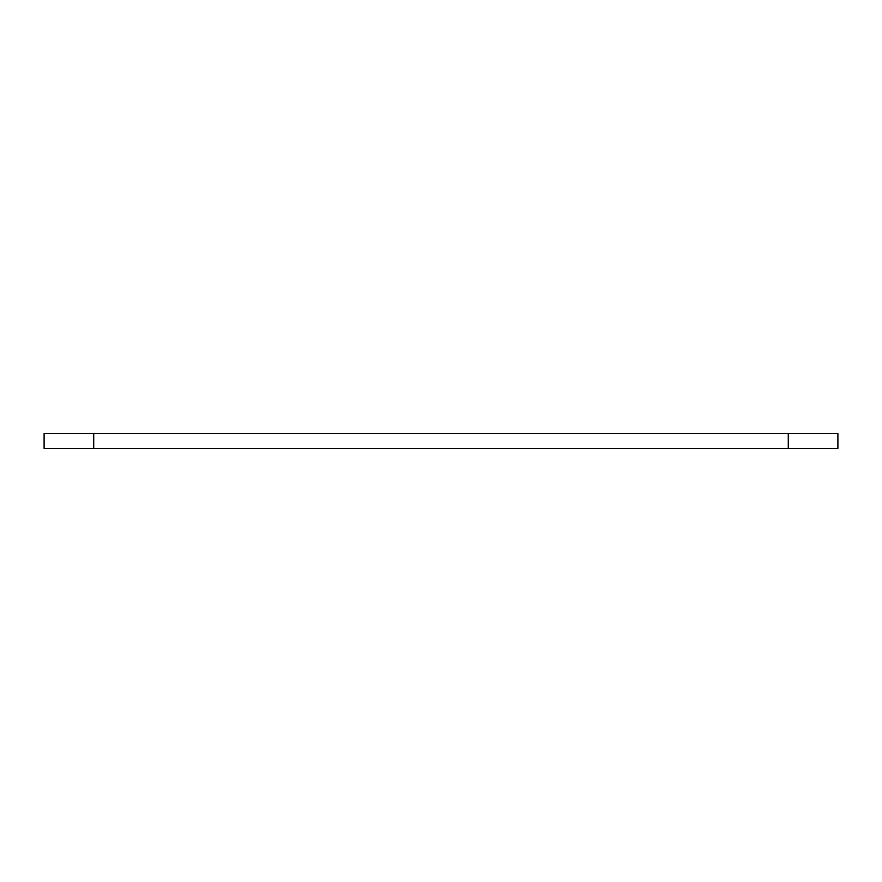 <?xml version="1.0" encoding="UTF-8"?>
<svg xmlns="http://www.w3.org/2000/svg" width="882" height="882" viewBox="0 0 882 882"><rect width="100%" height="100%" fill="white"/><g stroke="black" fill="none" stroke-linecap="round" stroke-linejoin="round"><path stroke-width="1.32" d="M93.713 433.558L837.9 433.558L837.9 448.442L44.1 448.442L44.1 433.558L93.713 433.558L93.713 448.442M788.288 433.558L788.288 448.442"/></g></svg>
